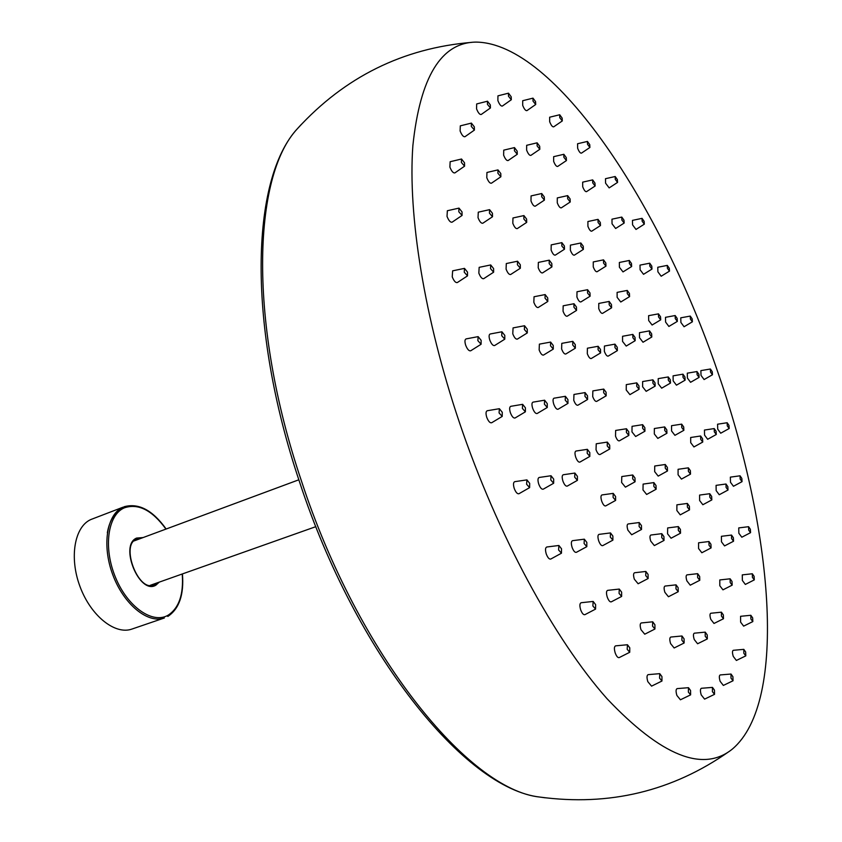 <?xml version="1.0" encoding="UTF-8"?>
<svg xmlns="http://www.w3.org/2000/svg" width="842" height="842" viewBox="0 0 842 842"><rect width="100%" height="100%" fill="white"/><g stroke="black" fill="none" stroke-linecap="round" stroke-linejoin="round"><path stroke-width="1.26" d="M153.16 585.074L153.802 584.053M137.678 539.575L136.53 539.206M91.01 519.472C74.506 526.482 69.023 557.53 80.043 586.663C90.831 615.881 115.112 635.173 131.931 629.069L164.358 617.986C147.834 623.996 123.711 604.346 112.796 574.802C101.671 545.342 106.808 514.094 123.016 507.189L91.01 519.472M692.187 318.876L690.272 316.087L690.366 319.055L692.387 321.802L692.187 318.876M690.272 316.087L680.768 317.823L680.904 322.465L684.072 326.749L692.387 321.802M669.285 268.261L667.296 265.388L667.39 268.293L669.485 271.124L669.285 268.261M667.296 265.388L657.77 267.272L657.897 271.819L661.181 276.229L669.485 271.124M644.13 221.33L642.046 218.352L642.141 221.225L644.319 224.161L644.13 221.33M642.046 218.352L632.458 220.383L632.574 224.877L636.005 229.445L644.319 224.161M617.375 179.599L615.186 176.515L615.26 179.367L617.554 182.409L617.375 179.599M615.186 176.515L605.482 178.693L605.566 183.156L609.166 187.892L617.554 182.409M589.747 144.635L587.442 141.424L587.506 144.298L589.916 147.455L589.747 144.635M587.442 141.424L577.58 143.75L577.644 148.224C579.012 151.697 580.275 153.328 581.443 153.149L589.916 147.455M562.14 118.091L559.709 114.754L559.741 117.648L562.298 120.932L562.14 118.091M559.709 114.754L549.647 117.206L549.679 121.732C551.11 125.353 552.447 127.047 553.689 126.847L562.298 120.932M535.565 101.608L532.997 98.146L533.007 101.093L535.701 104.503L535.565 101.608M532.997 98.146L522.703 100.714L522.693 105.334C524.198 109.102 525.608 110.86 526.934 110.628L535.701 104.503M511.189 96.756L508.494 93.178L508.473 96.22L511.315 99.735L511.189 96.756M508.494 93.178L497.938 95.851L497.885 100.598C499.453 104.513 500.937 106.334 502.348 106.071L511.315 99.735M490.328 104.892L487.507 101.208L487.444 104.355L490.433 107.965L490.328 104.892M487.507 101.208L476.677 103.945L476.561 108.871C478.193 112.912 479.751 114.775 481.245 114.47L490.433 107.965M474.33 126.858L471.404 123.1L471.31 126.395L474.414 130.068L474.33 126.858M471.404 123.1L460.3 125.858L460.121 130.994C461.795 135.141 463.426 137.046 464.995 136.699L474.414 130.068M464.531 162.811L461.532 159.012L461.384 162.464L464.584 166.169L464.531 162.811M461.532 159.012L450.144 161.727L449.891 167.116C451.596 171.347 453.28 173.263 454.922 172.884L464.584 166.169M462.026 211.91L458.985 208.111L458.795 211.742L462.058 215.447L462.026 211.91M458.985 208.111L447.355 210.732L447.018 216.405C448.733 220.657 450.438 222.583 452.143 222.162L462.058 215.447M467.52 272.134L464.489 268.377L464.247 272.198L467.52 275.871L467.52 272.134M464.489 268.377L452.638 270.84L452.228 276.829C453.933 281.06 455.638 282.965 457.364 282.523L467.52 275.871M481.129 340.326L478.14 336.632L477.867 340.652L481.098 344.252L481.129 340.326M478.14 336.632L466.131 338.894C464.752 339.484 464.595 341.578 465.658 345.178C467.321 349.356 469.015 351.219 470.731 350.767L481.098 344.252M502.274 412.296L499.39 408.707L499.074 412.917L502.221 416.411L502.274 412.296M499.39 408.707L487.276 410.728C485.823 411.338 485.645 413.527 486.75 417.306C488.36 421.368 490.002 423.179 491.686 422.737L502.221 416.411M529.692 483.35L526.924 479.887L526.597 484.245L529.618 487.623L529.692 483.35M526.924 479.887L514.788 481.656C513.283 482.277 513.094 484.55 514.241 488.465C515.778 492.381 517.356 494.138 518.977 493.717L529.618 487.623M561.53 548.816L558.909 545.479L558.593 549.963L561.456 553.205L561.53 548.816M558.909 545.479L546.805 546.995C545.29 547.637 545.111 549.963 546.269 553.983C547.732 557.741 549.226 559.425 550.773 559.046L561.456 553.205M595.62 604.63L593.157 601.441L592.863 605.966L595.568 609.092L595.62 604.63M593.157 601.441L581.159 602.725C579.664 603.367 579.496 605.724 580.664 609.808C582.054 613.397 583.464 615.018 584.916 614.66L595.568 609.092M629.763 647.803L627.448 644.74L627.195 649.277L629.732 652.276L629.763 647.803M627.448 644.74L615.618 645.856C614.155 646.488 614.018 648.845 615.197 652.939C616.502 656.36 617.828 657.918 619.186 657.602L629.732 652.276M661.949 676.6L659.76 673.653L659.57 678.136L661.959 681.02L661.949 676.6M659.76 673.653L648.151 674.642C646.761 675.263 646.645 677.599 647.814 681.641L651.561 686.135L661.959 681.02M690.566 690.535L688.493 687.693L688.356 692.082L690.608 694.861L690.566 690.535M688.493 687.693L677.136 688.609C675.821 689.209 675.737 691.492 676.884 695.45L680.431 699.786L690.608 694.861M714.458 690.145L712.479 687.398L712.395 691.64L714.532 694.345L714.458 690.145M712.479 687.398L701.397 688.282C700.165 688.861 700.112 691.072 701.228 694.913L704.596 699.123L714.532 694.345M732.919 676.726L731.014 674.042L730.982 678.126L733.035 680.768L732.919 676.726M731.014 674.042L720.215 674.937C719.068 675.494 719.047 677.621 720.131 681.315L723.352 685.43L733.035 680.768M745.654 651.992L743.812 649.361L743.823 653.276L745.802 655.865L745.654 651.992M743.812 649.361L733.287 650.308C732.214 650.834 732.214 652.876 733.266 656.413L736.371 660.454L745.802 655.865M752.653 617.881L750.843 615.281L750.885 619.017L752.822 621.585L752.653 617.881M750.843 615.281L740.571 616.302L740.613 622.143L743.644 626.132L752.822 621.585M754.106 576.349L752.327 573.77L752.401 577.338L754.295 579.885L754.106 576.349M752.327 573.77L742.286 574.875L742.36 580.454L745.338 584.432L754.295 579.885M750.369 529.281L748.591 526.692L748.675 530.102L750.559 532.66L750.369 529.281M748.591 526.692L738.739 527.913L738.844 533.239L741.813 537.228L750.559 532.66M741.834 478.414L740.044 475.804L740.15 479.077L742.034 481.656L741.834 478.414M740.044 475.804L730.351 477.14L730.477 482.255L733.456 486.276L742.034 481.656M728.972 425.399L727.162 422.737L727.267 425.894L729.183 428.515L728.972 425.399M727.162 422.737L717.573 424.21L717.71 429.136L720.72 433.209L729.183 428.515M677.147 318.392L675.158 315.54L675.242 318.581L677.336 321.391L677.147 318.392M675.158 315.54L665.485 317.329L665.59 322.065L668.874 326.443L677.336 321.391M651.803 266.135L649.729 263.188L649.803 266.167L651.982 269.072L651.803 266.135M649.729 263.188L640.004 265.125L640.099 269.787L643.53 274.313L651.982 269.072M623.975 220.151L621.796 217.089L621.859 220.036L624.154 223.056L623.975 220.151M621.796 217.089L611.976 219.183L612.039 223.804L615.639 228.498L624.154 223.056M594.968 183.093L592.663 179.893L592.705 182.861L595.126 185.998L594.968 183.093M592.663 179.893L582.675 182.146L582.717 186.777C584.074 190.229 585.348 191.86 586.516 191.66L595.126 185.998M566.287 157.622L563.845 154.296L563.866 157.296L566.434 160.569L566.287 157.622M563.845 154.296L553.647 156.675L553.647 161.369C555.078 164.979 556.425 166.674 557.678 166.453L566.434 160.569M539.69 146.266L537.122 142.824L537.112 145.898L539.817 149.287L539.69 146.266M537.122 142.824L526.66 145.308L526.618 150.118C528.123 153.886 529.534 155.644 530.881 155.391L539.817 149.287M517.167 151.139L514.473 147.592L514.43 150.781L517.283 154.265L517.167 151.139M514.473 147.592L503.737 150.15L503.632 155.138C505.189 159.033 506.684 160.843 508.115 160.548L517.283 154.265M500.79 173.526L497.98 169.895L497.896 173.231L500.864 176.778L500.79 173.526M497.98 169.895L486.95 172.473L486.781 177.683C488.392 181.683 489.949 183.524 491.454 183.198L500.864 176.778M492.454 213.31L489.581 209.658L489.444 213.163L492.507 216.741L492.454 213.31M489.581 209.658L478.277 212.173L478.024 217.657C479.656 221.73 481.266 223.583 482.845 223.214L492.507 216.741M493.601 268.587L490.707 264.946L490.528 268.64L493.623 272.208L493.601 268.587M490.707 264.946L479.161 267.346L478.835 273.124C480.466 277.207 482.098 279.049 483.708 278.66L493.623 272.208M504.79 335.369L501.927 331.78L501.706 335.674L504.779 339.179L504.79 335.369M501.927 331.78L490.191 333.99C488.897 334.548 488.76 336.579 489.802 340.073C491.412 344.104 493.023 345.925 494.643 345.525L504.779 339.179M525.419 407.823L522.64 404.328L522.387 408.412L525.387 411.822L525.419 407.823M522.64 404.328L510.799 406.318C509.431 406.897 509.284 409.023 510.368 412.685C511.915 416.611 513.483 418.379 515.083 417.979L525.387 411.822M553.689 479.109L551.036 475.741L550.784 479.961L553.647 483.255L553.689 479.109M551.036 475.741L539.175 477.467C537.764 478.067 537.617 480.266 538.722 484.066C540.206 487.855 541.711 489.56 543.237 489.181L553.647 483.255M586.832 542.416L584.337 539.185L584.095 543.5L586.811 546.658L586.832 542.416M584.337 539.185L572.539 540.669C571.129 541.28 570.981 543.522 572.107 547.405C573.518 551.036 574.939 552.678 576.381 552.32L586.811 546.658M621.628 592.168L619.28 589.074L619.07 593.41L621.628 596.441L621.628 592.168M619.28 589.074L607.629 590.358C606.251 590.968 606.124 593.221 607.261 597.136C608.587 600.599 609.924 602.167 611.271 601.851L621.628 596.441M654.918 624.775L652.708 621.806L652.539 626.101L654.939 629.016L654.918 624.775M652.708 621.806L641.267 622.954C639.941 623.543 639.846 625.785 640.972 629.669L644.74 634.194L654.939 629.016M684.072 638.846L681.978 635.984L681.873 640.183L684.125 642.993L684.072 638.846M681.978 635.984L670.8 637.047C669.558 637.626 669.485 639.815 670.59 643.604L674.147 647.982L684.125 642.993M707.227 634.91L705.238 632.142L705.186 636.194L707.333 638.92L707.227 634.91M705.238 632.142L694.345 633.184C693.187 633.742 693.145 635.847 694.229 639.51L697.597 643.762L707.333 638.92M723.341 614.881L721.426 612.176L721.415 616.06L723.478 618.733L723.341 614.881M721.426 612.176L710.816 613.25C709.743 613.776 709.722 615.797 710.764 619.312L714.005 623.469L723.478 618.733M732.014 581.475L730.14 578.801L730.172 582.517L732.172 585.148L732.014 581.475M730.14 578.801L719.805 579.938L719.815 585.737L722.962 589.842L732.172 585.148M733.371 537.722L731.519 535.07L731.572 538.596L733.54 541.227L733.371 537.722M731.519 535.07L721.415 536.301L721.468 541.816L724.562 545.911L733.54 541.227M727.846 486.687L725.993 484.013L726.067 487.392L728.025 490.023L727.846 486.687M725.993 484.013L716.079 485.36L716.163 490.633L719.247 494.738L728.025 490.023M716.1 431.293L714.216 428.578L714.3 431.82L716.279 434.493L716.1 431.293M714.216 428.578L704.449 430.062L704.554 435.125L707.659 439.282L716.279 434.493M712.258 371.732L710.395 369.017L710.501 372.069L712.458 374.743L712.258 371.732M710.395 369.017L700.881 370.617L701.018 375.385L704.101 379.553L712.458 374.743M660.538 316.771L658.476 313.856L658.539 316.96L660.707 319.834L660.538 316.771M658.476 313.856L648.603 315.676L648.677 320.539L652.097 325.023L660.707 319.834M631.479 263.504L629.311 260.462L629.363 263.525L631.647 266.525L631.479 263.504M629.311 260.462L619.354 262.472L619.407 267.251L623.006 271.913L631.647 266.525M600.325 222.53L598.02 219.362L598.052 222.425L600.472 225.551L600.325 222.53M598.02 219.362L587.905 221.53L587.916 226.319C589.274 229.771 590.547 231.392 591.726 231.182L600.472 225.551M570.097 198.933L567.655 195.618L567.655 198.744L570.223 201.996L570.097 198.933M567.655 195.618L557.288 197.923L557.267 202.796C558.688 206.406 560.046 208.09 561.309 207.858L570.223 201.996M544.29 196.944L541.722 193.523L541.68 196.744L544.406 200.112L544.29 196.944M541.722 193.523L531.07 195.912L530.986 200.954C532.481 204.711 533.902 206.448 535.27 206.174L544.406 200.112M526.608 219.078L523.924 215.573L523.84 218.952L526.692 222.383L526.608 219.078M523.924 215.573L512.967 217.973L512.81 223.256C514.346 227.13 515.841 228.908 517.293 228.592L526.692 222.383M520.293 264.746L517.546 261.22L517.42 264.777L520.345 268.24L520.293 264.746M517.546 261.22L506.305 263.546L506.074 269.114C507.631 273.04 509.168 274.829 510.673 274.492L520.345 268.24M527.271 329.233L524.545 325.738L524.366 329.496L527.303 332.916L527.271 329.233M524.545 325.738L513.073 327.896L512.767 333.79C514.315 337.695 515.851 339.463 517.388 339.094L527.303 332.916M547.258 403.602L544.606 400.203L544.406 404.16L547.268 407.486L547.258 403.602M544.606 400.203L533.018 402.139C531.734 402.708 531.618 404.76 532.67 408.317C534.165 412.127 535.67 413.854 537.175 413.496L547.268 407.486M577.412 476.33L574.886 473.057L574.686 477.151L577.412 480.35L577.412 476.33M574.886 473.057L563.287 474.741C561.961 475.32 561.846 477.446 562.93 481.129C564.361 484.803 565.792 486.455 567.234 486.118L577.412 480.35M612.871 536.049L610.503 532.923L610.313 537.07L612.892 540.143L612.871 536.049M610.503 532.923L599.009 534.375C597.704 534.954 597.599 537.122 598.694 540.869C600.041 544.353 601.388 545.953 602.735 545.637L612.892 540.143M648.087 574.444L645.856 571.455L645.719 575.581L648.129 578.517L648.087 574.444M645.856 571.455L634.584 572.749C633.321 573.318 633.237 575.465 634.331 579.191L638.12 583.759L648.129 578.517M678.147 587.727L676.042 584.853L675.968 588.874L678.231 591.705L678.147 587.727M676.042 584.853L665.054 586.064C663.864 586.621 663.812 588.705 664.885 592.336L668.443 596.746L678.231 591.705M699.66 576.465L697.66 573.665L697.629 577.528L699.776 580.285L699.66 576.465M697.66 573.665L686.967 574.875C685.872 575.402 685.841 577.412 686.883 580.896L690.261 585.179L699.776 580.285M710.932 544.279L708.985 541.532L708.996 545.206L711.08 547.921L710.932 544.279M708.985 541.532L698.586 542.795L698.576 548.531L701.839 552.752L711.08 547.921M711.669 496.443L709.753 493.707L709.795 497.201L711.837 499.906L711.669 496.443M709.753 493.707L699.597 495.075L699.628 500.527L702.849 504.737L711.837 499.906M702.565 438.766L700.628 435.998L700.691 439.324L702.744 442.05L702.565 438.766M700.628 435.998L690.661 437.503L690.724 442.703L693.945 446.944L702.744 442.05M698.902 374.311L696.987 371.543L697.071 374.658L699.092 377.395L698.902 374.311M696.987 371.543L687.293 373.174L687.398 378.047L690.577 382.3L699.092 377.395M651.645 333.832L649.54 330.874L649.571 334.085L651.803 337L651.645 333.832M649.54 330.874L639.478 332.695L639.51 337.705L643.014 342.252L651.803 337M629.437 293.479L627.237 290.427L627.269 293.595L629.584 296.605L629.437 293.479M627.237 290.427L617.112 292.385L617.133 297.342L620.775 302.015L629.584 296.605M605.819 263.02L603.525 259.862L603.535 263.041L605.956 266.146L605.819 263.02M603.525 259.862L593.263 261.946L593.263 266.903C594.61 270.345 595.873 271.955 597.073 271.734L605.956 266.146M583.243 246.222L580.843 242.98L580.833 246.19L583.369 249.39L583.243 246.222M580.843 242.98L570.402 245.148L570.36 250.19C571.76 253.747 573.086 255.4 574.349 255.158L583.369 249.39M564.372 245.98L561.867 242.643L561.824 245.948L564.477 249.221L564.372 245.98M561.867 242.643L551.215 244.875L551.121 250.032C552.573 253.705 553.962 255.4 555.288 255.126L564.477 249.221M551.815 263.567L549.247 260.167L549.173 263.588L551.91 266.914L551.815 263.567M549.247 260.167L538.364 262.409L538.217 267.756C539.701 271.492 541.132 273.218 542.522 272.924L551.91 266.914M547.742 297.984L545.132 294.574L545.027 298.131L547.805 301.468L547.742 297.984M545.132 294.574L534.038 296.752L533.839 302.31C535.333 306.088 536.796 307.825 538.217 307.509L547.805 301.468M553.236 345.452L550.636 342.073L550.5 345.778L553.289 349.093L553.236 345.452M550.636 342.073L539.385 344.136L539.143 349.925C540.617 353.682 542.08 355.408 543.522 355.071L553.289 349.093M567.929 399.613L565.382 396.298L565.224 400.139L567.971 403.381L567.929 399.613M565.382 396.298L554.036 398.192C552.826 398.74 552.731 400.739 553.762 404.192C555.215 407.886 556.646 409.57 558.067 409.244L567.971 403.381M589.8 452.543L587.348 449.323L587.19 453.259L589.832 456.417L589.8 452.543M587.348 449.323L575.991 451.038C574.749 451.596 574.665 453.649 575.717 457.195C577.117 460.784 578.507 462.426 579.875 462.111L589.832 456.417M615.576 496.506L613.218 493.38L613.081 497.359L615.618 500.422L615.576 496.506M613.218 493.38L601.956 494.938C600.725 495.496 600.641 497.569 601.704 501.158C603.04 504.632 604.367 506.21 605.682 505.916L615.618 500.422M641.446 525.555L639.204 522.535L639.099 526.492L641.509 529.46L641.446 525.555M639.204 522.535L628.09 523.966C626.89 524.513 626.827 526.576 627.89 530.155L631.679 534.765L641.509 529.46M663.938 536.596L661.791 533.66L661.717 537.554L664.022 540.438L663.938 536.596M661.791 533.66L650.877 535.028C649.729 535.565 649.687 537.585 650.729 541.101L654.35 545.584L664.022 540.438M680.42 529.45L678.347 526.587L678.315 530.365L680.525 533.186L680.42 529.45M678.347 526.587L667.664 527.934L667.569 533.839L671.063 538.227L680.525 533.186M689.388 506.263L687.367 503.442L687.367 507.084L689.524 509.863L689.388 506.263M687.367 503.442L676.894 504.821L676.863 510.515L680.252 514.851L689.524 509.863M690.366 470.657L688.367 467.836L688.388 471.341L690.514 474.12L690.366 470.657M688.367 467.836L678.084 469.299L678.084 474.772L681.441 479.098L690.514 474.12M683.704 426.968L681.683 424.136L681.725 427.515L683.862 430.315L683.704 426.968M681.683 424.136L671.548 425.694L671.569 430.978L674.926 435.335L683.862 430.315M670.327 379.826L668.274 376.942L668.316 380.216L670.485 383.068L670.327 379.826M668.274 376.942L658.212 378.626L658.244 383.752L661.665 388.183L670.485 383.068M684.946 377.005L682.957 374.174L683.02 377.374L685.114 380.163L684.946 377.005M682.957 374.174L673.084 375.837L673.158 380.837L676.452 385.173L685.114 380.163M635.036 337.442L632.837 334.411L632.858 337.705L635.173 340.694L635.036 337.442M632.837 334.411L622.564 336.274L622.554 341.42L626.206 346.073L635.173 340.694M611.46 304.572L609.166 301.447L609.166 304.741L611.587 307.814L611.46 304.572M609.166 301.447L598.778 303.436L598.736 308.572C600.083 312.003 601.346 313.603 602.556 313.371L611.587 307.814M589.979 292.921L587.59 289.701L587.558 293.048L590.095 296.216L589.979 292.921M587.59 289.701L577.002 291.764L576.917 297.005C578.307 300.541 579.643 302.183 580.906 301.931L590.095 296.216M576.444 307.014L573.981 303.73L573.918 307.183L576.538 310.414L576.444 307.014M573.981 303.73L563.172 305.804L563.045 311.214C564.466 314.834 565.845 316.508 567.171 316.224L576.538 310.414M575.286 344.641L572.802 341.357L572.697 344.957L575.36 348.178L575.286 344.641M572.802 341.357L561.793 343.357L561.614 348.988C563.045 352.63 564.435 354.303 565.792 354.008L575.36 348.178M587.516 395.835L585.064 392.593L584.948 396.329L587.579 399.497L587.516 395.835M585.064 392.593L573.96 394.456L573.749 400.287C575.149 403.876 576.528 405.518 577.875 405.223L587.579 399.497M609.692 445.239L607.324 442.092L607.219 445.902L609.755 448.986L609.692 445.239M607.324 442.092L596.241 443.787L596.031 449.733C597.388 453.228 598.715 454.827 600.02 454.533L609.755 448.986M634.994 478.024L632.742 474.983L632.658 478.793L635.078 481.782L634.994 478.024M632.742 474.983L621.785 476.551L621.617 482.498L625.417 487.15L635.078 481.782M656.023 485.55L653.866 482.592L653.813 486.329L656.128 489.234L656.023 485.55M653.866 482.592L643.109 484.097L642.993 489.928L646.635 494.454L656.128 489.234M667.359 467.405L665.254 464.5L665.243 468.099L667.485 470.973L667.359 467.405M665.254 464.5L654.718 466.015L654.666 471.646L658.191 476.109L667.485 470.973M666.79 429.841L664.696 426.926L664.706 430.399L666.927 433.262L666.79 429.841M664.696 426.926L654.339 428.525L654.318 433.956L657.812 438.408L666.927 433.262M617.249 347.262L614.965 344.146L614.944 347.557L617.365 350.619L617.249 347.262M614.965 344.146L604.43 346.041L604.367 351.367C605.703 354.787 606.966 356.366 608.187 356.124L617.365 350.619M600.504 349.462L598.146 346.283L598.083 349.777L600.609 352.903L600.504 349.462M598.146 346.283L587.4 348.209L587.295 353.672C588.663 357.176 589.979 358.797 591.252 358.534L600.609 352.903M606.082 392.246L603.735 389.078L603.651 392.709L606.177 395.814L606.082 392.246M603.735 389.078L592.852 390.909L592.705 396.571C594.063 400.066 595.378 401.676 596.662 401.402L606.177 395.814M628.732 431.82L626.459 428.757L626.395 432.42L628.827 435.43L628.732 431.82M626.459 428.757L615.649 430.441L615.523 436.167C616.828 439.545 618.102 441.113 619.333 440.85L628.827 435.43M644.835 427.673L642.646 424.673L642.614 428.241L644.951 431.199L644.835 427.673M642.646 424.673L632.047 426.326L631.974 431.904L635.636 436.503L644.951 431.199M655.013 382.784L652.897 379.837L652.908 383.194L655.16 386.099L655.013 382.784M652.897 379.837L642.635 381.552L642.625 386.804L646.161 391.33L655.16 386.099M638.952 385.889L636.763 382.868L636.741 386.32L639.078 389.288L638.952 385.889M636.763 382.868L626.29 384.626L626.237 390.014L629.921 394.635L639.078 389.288M717.805 372.101C772.335 527.745 788.701 701.491 732.351 749.075C703.112 772.819 661.349 756.032 607.04 698.713C554.583 639.699 497.506 534.996 459.479 422.642C424.168 317.981 407.781 214.605 412.875 145.603C420.116 76.99 441.155 42.489 476.004 42.1C555.004 42.868 661.233 205.722 717.805 372.101M154.665 584.453L156.433 583.127M140.298 538.606L138.046 538.722M159.275 582.117L155.917 585.148C139.54 595.473 118.88 545.153 136.625 538.059L143.119 537.564M167.779 616.439L167.895 616.386C179.251 608.777 184.093 594.62 182.43 573.918M165.958 529.092C152.17 510.178 138.267 503.106 124.258 507.873C107.713 514.883 103.134 547.71 115.459 577.317C127.542 607.029 152.707 624.459 168.211 615.155C179.062 607.966 183.735 594.241 182.23 573.981M122.595 508.505C114.649 512.283 109.555 520.367 107.334 532.775M545.237 797.806L539.911 797.079C468.826 789.933 358.092 654.739 301.457 480.993C248.137 323.686 252.495 176.157 297.51 128.594L301.141 124.627M150.171 585.348L315.834 526.66M134.057 540.922L298.836 479.793M139.14 538.596L136.257 539.333C120.353 545.027 138.414 592.315 153.549 584.948L155.549 583.874M166.148 529.018C152.634 510.136 138.583 502.727 124.027 506.768M729.035 751.538C672.432 791.238 609.387 806.415 539.911 797.079C464.816 788.628 355.987 654.013 299.552 481.95C246.99 325.938 250.327 179.43 297.51 128.594C344.862 76.896 402.981 48.141 471.878 42.342"/></g></svg>
